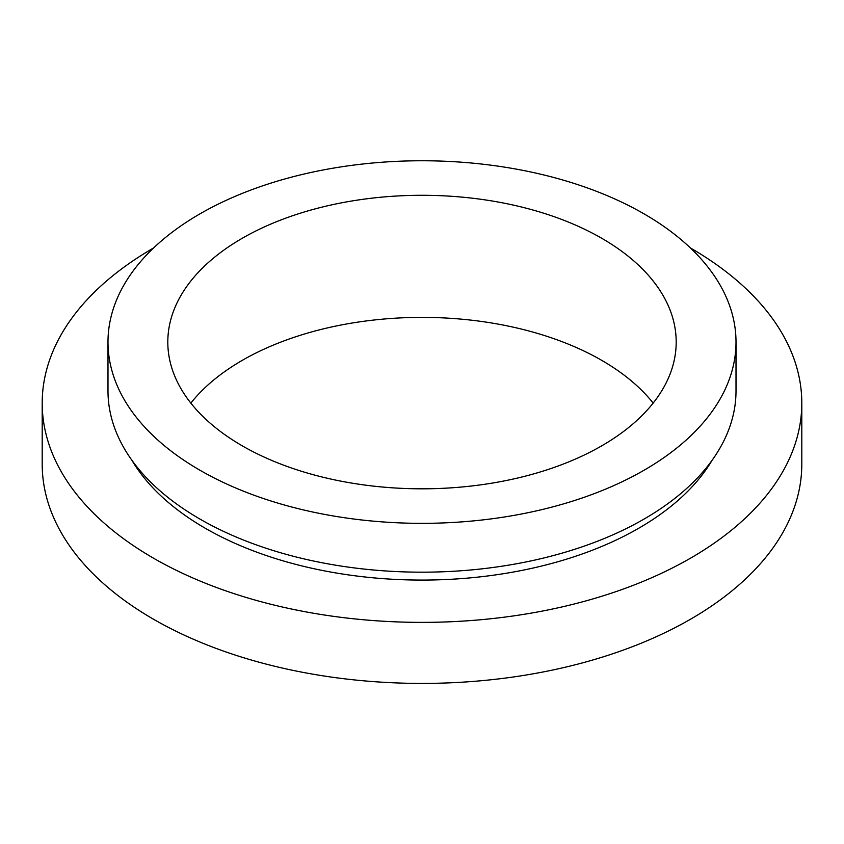 <?xml version="1.0" encoding="UTF-8"?>
<svg xmlns="http://www.w3.org/2000/svg" width="844" height="844" viewBox="0 0 844 844"><rect width="100%" height="100%" fill="white"/><g stroke="black" fill="none" stroke-linecap="round" stroke-linejoin="round"><path stroke-width="1.27" d="M190.839 403.094A254.192 146.761 180 0 1 601.74 360.367A254.192 146.761 180 0 1 653.161 403.094M242.26 445.832A254.192 146.761 180 0 1 167.808 342.052A254.192 146.761 180 0 1 324.718 206.463A254.192 146.761 180 0 1 601.74 238.282A254.192 146.761 180 0 1 676.192 342.052A254.192 146.761 180 0 1 519.282 477.641A254.192 146.761 180 0 1 242.26 445.832M690.392 247.957A379.8 219.271 180 0 1 690.561 248.052A379.8 219.271 180 0 1 801.8 403.094A379.8 219.271 180 0 1 567.347 605.686A379.8 219.271 180 0 1 153.439 558.148A379.8 219.271 180 0 1 42.2 403.094A379.8 219.271 180 0 1 153.608 247.957M801.8 403.094L801.8 464.147A379.8 219.271 180 0 1 567.347 666.728A379.8 219.271 180 0 1 153.439 619.19A379.8 219.271 180 0 1 42.2 464.147L42.2 403.094M712.062 460.328A306.53 176.976 180 0 1 205.25 528.238A306.53 176.976 180 0 1 131.938 460.328M644.035 213.859A314.01 181.291 180 0 1 736.01 342.052A314.01 181.291 180 0 1 542.164 509.544A314.01 181.291 180 0 1 199.965 470.245A314.01 181.291 180 0 1 107.99 342.052A314.01 181.291 180 0 1 301.836 174.56A314.01 181.291 180 0 1 644.035 213.859M736.01 342.052L736.01 390.888A314.01 181.291 180 0 1 542.164 558.38A314.01 181.291 180 0 1 199.965 519.081A314.01 181.291 180 0 1 107.99 390.888L107.99 342.052"/></g></svg>

